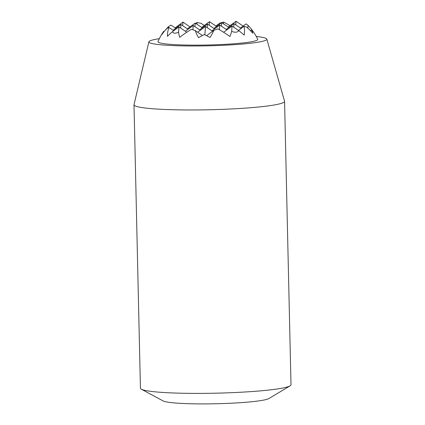 <?xml version="1.0" encoding="UTF-8"?>
<svg xmlns="http://www.w3.org/2000/svg" width="425" height="425" viewBox="0 0 425 425"><rect width="100%" height="100%" fill="white"/><g stroke="black" fill="none" stroke-linecap="round" stroke-linejoin="round"><path stroke-width="0.64" d="M164.167 31.551L163.763 31.275A54.777 32.736 33.7 0 0 163.561 31.551A54.777 32.736 33.7 0 0 161.76 34.685A36.343 17.149 -32.8 0 1 167.046 28.358A54.777 21.664 34.5 0 1 169.017 27.492A52.865 31.593 33.7 0 0 167.439 36.332A47.276 22.307 -32.8 0 1 172.508 31.636A7.214 3.761 -40.3 0 0 178.574 32.13A47.276 28.252 33.7 0 0 179.717 37.326A52.865 24.948 -32.8 0 1 191.447 29.309A54.777 21.664 34.5 0 1 195.282 30.642L202.465 35.525M195.282 30.642A36.343 21.718 33.7 0 0 198.592 37.666A54.777 25.851 -32.8 0 1 204.351 34.553A54.777 21.664 34.5 0 1 209.998 37.485A36.343 18.939 -40.3 0 0 213.865 30.35A54.777 25.851 -32.8 0 1 217.988 28.889A52.865 20.91 34.5 0 1 229.941 36.529A47.276 24.639 -40.3 0 0 231.657 31.285A7.214 4.308 33.7 0 0 238.707 30.589A47.276 18.695 34.5 0 1 244.205 35.116A52.865 27.556 -40.3 0 0 244.051 26.308A54.777 25.851 -32.8 0 1 246.67 27.099A36.343 14.37 34.5 0 1 252.79 33.246A54.777 28.549 -40.3 0 0 251.515 29.883A54.777 25.851 -32.8 0 1 253.645 32.21A36.343 21.718 33.7 0 0 253.125 31.455A36.343 21.718 33.7 0 0 248.062 25.415A54.777 28.549 -40.3 0 0 246.038 23.901L240.438 28.008M213.865 30.35L206.603 35.679M204.887 34.818L205.503 26.483L212.58 31.291M233.771 27.232L234.032 23.657L241.108 28.464M163.561 31.551A54.788 54.788 0 0 0 158.004 41.523A49.911 4.436 -1.3 0 0 207.968 45.008A49.911 4.436 -1.3 0 0 257.72 39.259A54.788 54.788 0 0 0 253.125 31.455M243.058 26.09A47.276 28.252 33.7 0 0 242.686 25.776L236.024 21.25L228.161 27.019M175.748 28.316L171.004 25.091A54.777 32.736 33.7 0 0 168.438 26.674A36.343 18.939 -40.3 0 0 164.581 31.057M182.676 25.67L182.936 22.089L176.487 26.828A47.276 24.639 -40.3 0 0 175.212 27.949M204.282 25.489L201.248 23.428A54.777 32.736 33.7 0 0 197.067 22.509A52.865 27.556 -40.3 0 0 195.617 23.359M229.973 25.691A52.865 31.593 33.7 0 0 223.608 22.089A54.777 28.549 -40.3 0 0 219.826 23.131L215.889 26.026M231.657 31.285L232.045 26.063L223.608 32.252M159.311 38.686A58.99 5.243 -1.3 0 0 148.904 41.788A58.99 5.243 -1.3 0 0 207.984 45.815A58.99 5.243 -1.3 0 0 266.82 39.111A58.99 5.243 -1.3 0 0 256.286 36.486M148.904 41.788L134.018 104.608A75.299 6.694 -1.3 0 0 134.002 104.768L140.436 388.2A75.299 6.694 -1.3 0 0 141.366 389.215L163.11 400.924A53.561 4.76 -1.3 0 0 216.107 403.75A53.561 4.76 -1.3 0 0 268.924 398.522L290.116 385.842A75.299 6.694 -1.3 0 0 290.998 384.784L284.564 101.352A75.299 6.694 -1.3 0 0 284.543 101.192L266.82 39.111M141.366 389.215A75.299 6.694 -1.3 0 0 215.868 393.183A75.299 6.694 -1.3 0 0 290.116 385.842M134.002 104.768A75.299 6.694 -1.3 0 0 209.435 109.751A75.299 6.694 -1.3 0 0 284.564 101.352M223.481 23.837L223.608 22.089M209.217 25.245L209.482 21.67L216.559 26.478M221.494 26.238L221.754 22.663L213.897 28.433M194.953 26.658L195.213 23.083L202.289 27.891M207.225 27.652L207.49 24.076L199.633 29.84M178.574 32.13L178.962 26.902L172.508 31.636M169.017 27.492L173.761 30.717M180.683 28.071L180.949 24.496L188.025 29.304M192.907 29.793L193.226 25.489L185.369 31.253M196.94 24.257L197.067 22.509M209.482 21.67L201.62 27.439M182.936 22.089L190.018 26.902M195.213 23.083L187.356 28.852M168.358 27.742L168.438 26.674M180.949 24.496L173.092 30.265M235.758 24.825L236.024 21.25M234.032 23.657L226.174 29.421M221.754 22.663L228.831 27.471M219.428 29.713L219.768 25.07L211.91 30.834M207.49 24.076L214.567 28.884M178.962 26.902L186.798 32.226M205.503 26.483L197.646 32.247M193.226 25.489L200.303 30.297M251.515 29.883L250.426 30.685M247.86 28.183L248.062 25.415M244.051 26.308L238.452 30.414M219.768 25.07L226.844 29.878M232.045 26.063L238.707 30.589"/></g></svg>
